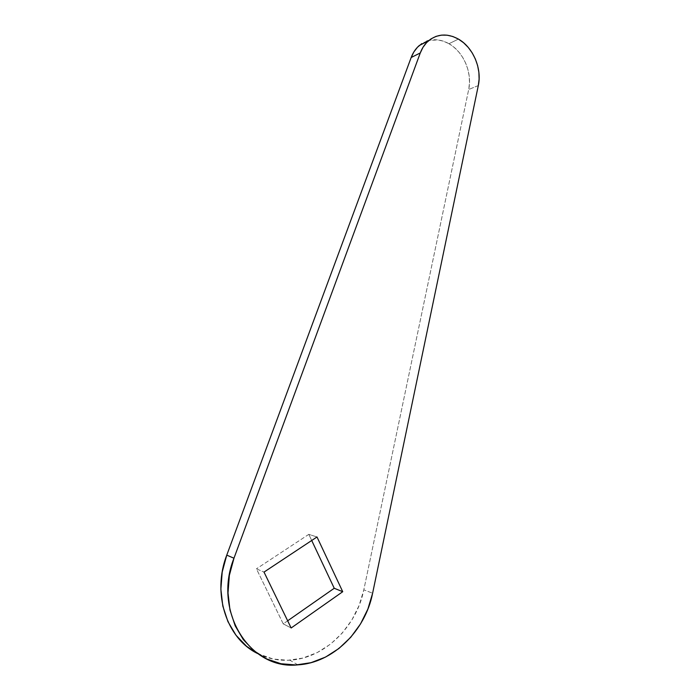 <?xml version="1.0" encoding="UTF-8"?>
<svg xmlns="http://www.w3.org/2000/svg" width="700" height="700" viewBox="0 0 700 700"><rect width="100%" height="100%" fill="white"/><g stroke="black" fill="none" stroke-linecap="round" stroke-linejoin="round"><path stroke-width="0.53" stroke-dasharray="3.5 2.62" d="M448.98 43.724C442.286 39.944 435.575 38.867 428.846 40.486L437.832 39.917L443.494 41.221L448.98 43.724L458.421 39.086L448.98 43.724L454.116 47.337L458.727 51.931L462.656 57.33L465.789 63.359L468.011 69.808L469.254 76.466L469.481 83.108L468.685 89.513C472.465 72.809 463.549 51.817 448.98 43.724M426.808 41.116L421.829 43.601M257.495 653.494L273.201 659.032L287.963 660.275L302.838 658.07L317.205 652.593L330.488 644.157L342.169 633.15L351.82 620.06L359.126 605.43L363.816 589.82L468.685 89.513L363.816 589.82L372.619 593.224L363.816 589.82C356.632 626.614 324.608 658.411 289.844 660.179C278.416 660.87 267.636 658.639 257.495 653.494M308.814 534.354L311.71 540.488L308.814 534.354L317.004 536.979L308.814 534.354L256.436 568.829L308.814 534.354M287.665 620.795L283.246 623.875L256.436 568.829L264.014 572.093L256.436 568.829L283.246 623.875L291.156 627.988L283.246 623.875L287.665 620.795M478.31 85.566L468.685 89.513L478.31 85.566M297.85 664.86L289.844 660.179"/><path stroke-width="1.05" d="M421.829 43.601L417.463 47.25L413.866 51.94L411.171 57.505L420.271 52.955C422.126 48.002 424.848 43.96 428.444 40.828C437.483 33.74 447.475 33.154 458.421 39.086L452.883 36.523L447.169 35.192L441.499 35.131L436.047 36.374L431.025 38.876L426.624 42.569L422.993 47.32L420.271 52.955L233.966 558.224L229.355 575.4L227.999 592.944L229.976 610.015L235.182 625.835L243.346 639.66L254.074 650.869L266.831 658.997L280.998 663.74L295.942 664.956L310.993 662.681L325.517 657.09L338.94 648.48L350.744 637.28L360.509 623.962L367.876 609.079L372.619 593.224L478.31 85.566L479.106 79.074L478.879 72.336L477.619 65.581L475.37 59.036L472.22 52.92L468.248 47.425L463.601 42.761L458.421 39.086C473.113 47.337 482.108 68.635 478.31 85.566L372.619 593.224C365.365 630.595 333.016 662.97 297.85 664.86C249.769 670.39 212.625 611.214 233.966 558.224L226.765 555.135L222.206 572.023L220.867 589.269L222.81 606.077L227.946 621.644L236.005 635.259L246.601 646.31L257.495 653.494C226.345 638.383 211.899 593.276 226.765 555.135L411.171 57.505L226.765 555.135L233.966 558.224L420.271 52.955L411.171 57.505C413.009 52.614 415.713 48.624 419.274 45.526L428.444 40.828M426.808 41.116L428.846 40.486L419.274 45.526M291.156 627.988L264.014 572.093L317.004 536.979L342.729 591.71L291.156 627.988L342.729 591.71L334.241 588.271L287.665 620.795L334.241 588.271L342.729 591.71L317.004 536.979L264.014 572.093L291.156 627.988M311.71 540.488L334.241 588.271L311.71 540.488"/></g></svg>
